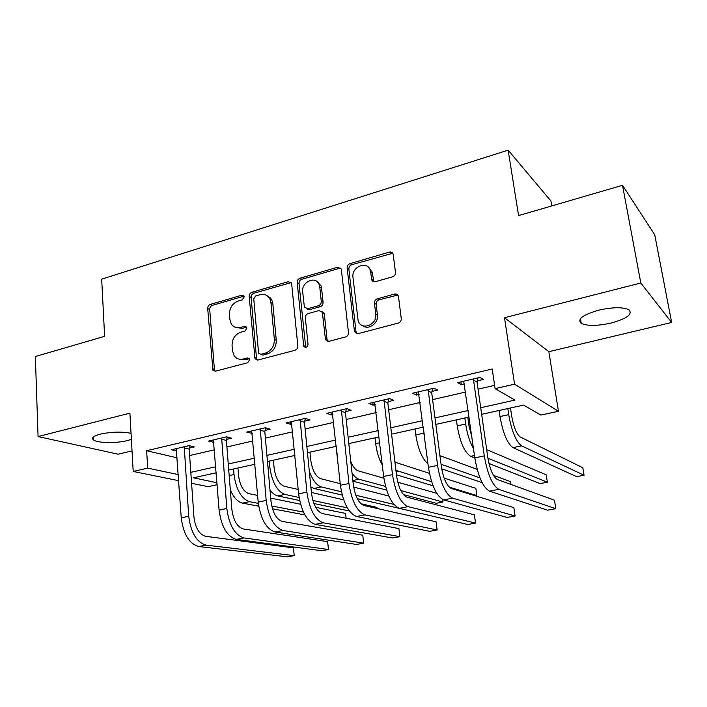 <?xml version="1.0" encoding="UTF-8"?>
<svg xmlns="http://www.w3.org/2000/svg" width="707" height="707" viewBox="0 0 707 707"><rect width="100%" height="100%" fill="white"/><g stroke="black" fill="none" stroke-linecap="round" stroke-linejoin="round"><path stroke-width="1.06" d="M244.189 296.913L243.933 296.039L241.882 295.199L210.359 304.408C208.6 305.124 207.708 306.502 207.69 308.544L212.922 370.238L215.582 371.175L247.715 362.718L249.651 359.748L249.324 358.732L247.3 357.919L243.093 359.032C239.284 359.881 236.271 358.723 234.061 355.577L232.479 350.734L232.055 345.661C232.09 338.953 235.007 334.464 240.804 332.193L244.976 331.044L246.902 328.083L246.61 327.147L244.569 326.316L240.407 327.474C236.5 328.384 233.451 327.2 231.286 323.939L229.881 319.449L229.466 314.456C229.51 307.845 232.4 303.374 238.153 301.058L242.28 299.856L244.189 296.913M243.986 296.136L212.374 305.344C210.624 306.06 209.732 307.43 209.714 309.472L214.389 369.337L215.184 371.255M249.315 358.714L245.073 359.836L243.093 359.032M246.628 327.182L242.368 328.366L240.407 327.474M598.564 310.205C582.745 314.809 576.965 319.193 581.242 323.364C587.358 326.157 597.327 326.051 611.14 323.028C627.065 318.574 632.986 314.147 628.885 309.754C622.726 306.935 612.616 307.085 598.564 310.205M131.042 433.311C121.896 431.491 111.688 431.765 100.403 434.125C93.306 436.06 91.044 438.04 93.633 440.063C97.84 443.13 116.461 443.377 127.304 440.602L131.387 439.365M392.482 276.844C394.533 276.048 395.522 274.546 395.46 272.354L393.189 254.352C392.615 252.47 391.36 251.727 389.398 252.116L350.045 263.614C348.074 264.4 347.11 265.867 347.155 268.006L354.463 331.716L358.06 333.669L398.253 323.09C400.33 322.321 401.337 320.81 401.267 318.565L398.465 296.366C397.882 294.457 396.6 293.679 394.63 294.041L377.423 298.769C375.399 299.547 374.41 301.041 374.463 303.241L375.744 313.988C377.529 325.017 360.879 331.168 358.113 320.607L352.97 277.312C351.22 266.336 368.188 260.132 370.53 270.993L371.67 279.583C372.28 281.342 373.517 282.04 375.364 281.678L392.482 276.844M622.522 185.296L654.726 234.777L671.65 322.463L640.807 283.003L622.522 185.296L518.567 215.608L508.147 150.158L101.684 279.159L104.618 336.329L35.35 356.522L38.072 436.546L129.902 413.153L133.199 471.454L147.692 468.14L146.649 450.721L492.222 368.983L495.103 388.629L514.563 384.175L558.459 411.28L540.855 415.071L523.578 405.084L481.653 414.32M640.807 283.003L504.498 317.726L514.563 384.175M291.691 284.134L291.443 283.154L288.226 281.669L251.913 292.274C250.101 293.007 249.191 294.412 249.182 296.489L255.006 358.829L257.949 360.031L294.978 350.274C296.887 349.558 297.841 348.118 297.824 345.944L291.691 284.134M299.998 278.231L337.787 267.193L341.295 269.031L348.471 332.537C348.516 334.747 347.544 336.223 345.546 336.965L328.896 341.348L325.485 339.634L322.33 312.264L318.945 310.567L308.181 313.555C306.264 314.297 305.309 315.737 305.336 317.885L308.022 344.327C307.262 347.473 305.831 348.127 303.736 346.297L297.187 282.535C297.17 280.423 298.107 278.991 299.998 278.231L301.827 279.274L339.528 268.289L337.787 267.193M38.072 436.546L118.087 454.203L132.041 450.88M146.649 450.721L177.201 457.853M189.626 455.547L214.486 449.829M226.903 446.965L252.947 440.974M265.381 438.11L292.671 431.836M305.124 428.963L333.739 422.379M346.191 419.516L376.204 412.605M388.664 409.742L420.152 402.495M432.596 399.632L465.648 392.023M478.073 389.159L494.626 385.35M189.458 448.052L194.248 446.939L189.069 445.622L171.465 449.749L176.732 451.022M226.664 439.374L231.604 438.216L226.62 436.811L208.45 441.08L213.912 442.343M265.072 430.404L270.18 429.22L265.399 427.726L246.628 432.127L252.293 433.391M304.744 421.151L310.011 419.923L305.459 418.332L286.061 422.883L290.727 424.421L291.938 424.138M345.732 411.58L351.185 410.307L346.872 408.628L326.82 413.321L331.256 414.965L332.909 414.576M388.116 401.691L393.755 400.374L389.698 398.58L368.957 403.45L373.146 405.191L375.284 404.687M431.959 391.457L437.801 390.096L434.018 388.196L412.552 393.225L416.467 395.08L419.118 394.453M477.349 380.87L483.385 379.456L479.912 377.432L457.685 382.646L461.309 384.617L464.508 383.866M551.778 205.923L550.947 201L508.147 150.158M504.498 317.726L548.853 351.679L671.65 322.463M548.853 351.679L558.459 411.28M217.155 484.719L208.158 486.655L191.588 483.296M480.716 407.727L514.943 400.1L495.103 388.629M190.81 472.338L215.776 466.77M228.255 463.995L254.423 458.163M266.919 455.379L294.342 449.263M306.856 446.479L335.613 440.063M348.136 437.28L378.298 430.554M390.821 427.762L422.477 420.709M434.991 417.917L468.22 410.511M147.692 468.14L178.323 474.6M178.738 480.689L133.199 471.454M216.245 472.789L193.479 477.799L217.005 482.766M469.13 417.077L435.839 424.412M423.299 427.169L391.59 434.16M379.04 436.926L348.825 443.581M336.276 446.347L307.474 452.692M294.934 455.449L267.467 461.503M254.944 464.26L228.741 470.031M176.723 451.022L176.626 449.528M213.523 442.432L213.337 439.931M251.506 433.577L251.294 431.031M290.727 424.421L290.489 421.84M331.256 414.965L330.973 412.349M373.146 405.191L372.836 402.539M416.467 395.08L416.123 392.385M461.309 384.617L460.929 381.886M235.864 327.509L242.368 328.366M238.878 359.103L245.073 359.836M291.125 282.588L253.848 293.255C252.037 293.988 251.126 295.393 251.118 297.461L256.508 358.21L257.321 360.119M255.678 295.968L253.76 298.928L258.541 352.475L258.833 353.447L260.918 354.304L265.417 353.111C271.391 350.84 274.378 346.28 274.36 339.431L270.922 302.614L269.924 298.973C267.741 295.093 264.471 293.661 260.096 294.686L255.678 295.968M260.812 354.331L262.854 355.126L260.918 354.304M267.228 295.756L271.824 299.954L272.822 303.586L276.269 340.297C276.287 347.128 273.309 351.671 267.343 353.942L262.854 355.126M340.889 268.2L339.528 268.289M321.853 311.442L324.124 313.228L324.336 314.111L327.049 339.572L327.854 341.446M301.827 279.274C299.936 280.034 299.008 281.466 299.026 283.569L305.733 347.429M319.767 286.989L319.255 284.788C316.17 275.217 301.182 281.713 302.684 291.876L304.39 307.147L307.678 308.72L318.433 305.724C320.368 304.973 321.314 303.515 321.287 301.368L319.767 286.989L321.552 288.023L321.04 285.831L316.957 281.536M306.635 308.826L309.507 309.693L307.678 308.72M321.552 288.023L323.081 302.357C323.108 304.505 322.153 305.954 320.227 306.705L309.507 309.693M368.144 266.999L372.2 272.098L373.844 281.731M362.718 325.706C368.541 330.514 378.758 323.099 377.414 314.969L375.744 313.988M397.864 295.049L379.085 299.803C377.061 300.572 376.08 302.057 376.133 304.257L377.414 314.969M392.738 253.247L351.75 264.727C349.788 265.514 348.834 266.972 348.869 269.111L356.028 331.919L356.832 333.748M237.95 468.007L238.568 475.546C239.938 485.523 243.349 491.551 248.811 493.627L257.631 495.439M258.329 503.402L249.483 501.696C241.264 498.665 236.111 489.598 234.026 474.512L233.584 468.971M270.728 498.117L300.563 504.224M315.693 507.326L345.59 513.441L346.103 518.24M304.867 514.89L272.442 508.775M258.709 506.185L242.519 503.128C237.764 501.988 233.69 497.578 230.323 489.898M303.453 512.098L271.718 505.982M176.22 448.627L181.239 517.807L188.707 516.278L184.253 446.744M190.015 445.861L189.176 449.139L193.965 517.1C195.388 527.996 199.241 534.395 205.525 536.286L293.476 547.872L294.2 555.631L206.17 545.124C196.687 542.384 190.872 532.769 188.707 516.278M294.2 555.631L287.466 556.842L198.755 546.538C189.211 543.824 183.369 534.245 181.239 517.807M189.176 449.139L183.979 447.849M273.415 460.195L274.104 467.831C275.562 477.941 278.912 484.083 284.161 486.257L298.195 489.456M299.079 497.481L284.921 494.432C277.003 491.259 271.948 482.024 269.747 466.726L269.243 461.114M311.407 492.47L343.673 499.822M360.95 503.764L376.928 507.405L377.052 508.466M349.338 510.967L313.917 503.517M299.644 500.512L277.745 495.899C275.085 495.307 272.504 493.327 270.003 489.96M347.305 507.856L312.883 500.45M271.02 298.619L270.763 299.406M309.949 452.144L310.727 459.886C312.255 470.137 315.534 476.394 320.571 478.657L340.244 483.668M353.641 487.088L388.877 496.067M403.98 509.429L357.318 498.665M342.223 495.103L314.023 488.457L310.859 486.929M393.879 504.418L355.807 495.236M341.437 491.772L321.411 486.937C316.674 485.47 312.644 480.247 309.304 471.26M337.221 455.193L336.196 446.364M350.76 461.344C352.899 466.717 355.338 469.881 358.087 470.835L383.883 478.215M397.767 482.192L436.785 493.362M400.842 490.587L442.962 502.023L436.29 503.296L403.397 494.573M386.614 490.119L352.926 481.193M385.536 486.425L359.015 479.222C356.673 478.559 354.357 476.527 352.051 473.133M442.962 502.023L442.635 499.513M213.364 439.922L219.09 510.074L226.814 508.492L221.653 437.978M227.256 436.997L226.39 440.479L231.869 509.385C233.381 520.449 237.163 526.971 243.226 528.96L327.641 541.633L328.437 549.489L243.959 537.921C234.821 535.049 229.103 525.239 226.814 508.492M328.437 549.489L321.517 550.726L236.306 539.388C227.097 536.533 221.353 526.759 219.09 510.074M226.39 440.479L221.371 439.091M270.047 297.506L270.516 299.273M251.701 430.934L258.196 502.085L266.177 500.45L260.264 428.928M265.708 427.823L264.798 431.535L271.02 501.422C272.619 512.646 276.331 519.309 282.146 521.395L362.771 535.217L363.645 543.17L282.977 530.489C274.201 527.466 268.607 517.453 266.177 500.45M363.645 543.17L356.531 544.452L275.076 532C266.221 529.004 260.6 519.026 258.196 502.085M264.798 431.535L259.982 430.059M291.311 421.646L298.619 493.822L306.865 492.143L300.157 419.578M305.424 418.341L304.461 422.291L311.478 493.186C313.174 504.586 316.798 511.382 322.357 513.574L398.916 528.615L399.87 536.675L323.285 522.809C314.915 519.627 309.436 509.402 306.865 492.143M399.87 536.675L392.544 537.983L315.119 524.364C306.661 521.218 301.164 511.037 298.619 493.822M304.461 422.291L299.874 420.727M382.346 465.206C378.952 459.073 376.734 451.888 375.691 443.643L375.019 437.81M394.877 461.636L396.76 462.767L429.432 473.337M444.102 478.082L475.855 488.351L476.854 495.598L449.184 487.079M433.091 485.824L396.459 474.839M475.422 495.863L476.854 495.598M431.606 481.679L395.92 470.358M332.237 412.057L340.412 485.285L348.94 483.544L341.384 409.91M346.421 408.726L345.458 412.747L353.306 484.675C355.108 496.252 358.643 503.198 363.911 505.496L436.104 521.819L437.147 529.985L364.953 514.873C357.008 511.523 351.671 501.086 348.94 483.544M437.147 529.985L429.609 531.337L356.505 516.481C348.48 513.167 343.107 502.774 340.412 485.285M345.458 412.747L341.101 411.076M424.456 436.237L423.228 427.187M427.982 463.845C422.097 458.71 418.04 449.06 415.813 434.893L415.071 428.99M439.931 455.653L477.172 469.368M493.451 475.36L510.569 481.67L510.975 484.463M482.121 482.642L441.689 468.838M479.982 477.879L441.044 464.216M467.804 417.369L468.944 425.543L471.949 437.315M473.549 448.804C469.784 442.184 467.159 433.93 465.666 424.032L464.835 418.023M474.821 457.95L470.659 456.315C464.543 452.4 460.063 442.255 457.226 425.87L456.413 419.878M486.681 449.625L546.211 474.804L547.368 482.209L487.91 458.198M547.368 482.209L540.148 483.579L488.979 463.5M510.481 407.966L511.727 416.255C513.724 427.267 516.57 434.186 520.264 436.997L582.824 467.751L584.062 475.245L521.598 445.861C516.039 441.734 511.744 431.332 508.713 414.656L507.812 408.558M584.062 475.245L576.638 476.659L512.973 447.628C507.317 443.545 502.986 433.179 499.99 416.556L499.107 410.475M374.56 402.133L383.654 476.447L392.482 474.644L384.025 399.915M388.806 398.792L387.834 402.875L396.583 475.864C398.492 487.636 401.93 494.732 406.887 497.145L474.397 514.829L475.537 523.1L408.045 506.654C400.569 503.137 395.381 492.47 392.482 474.644M475.537 523.1L467.769 524.488L399.305 508.324C391.74 504.842 386.517 494.22 383.654 476.447M387.834 402.875L383.742 401.099M418.358 391.864L428.424 467.3L437.571 465.436L428.15 389.566M432.649 388.514L431.685 392.659L441.38 466.753C443.404 478.71 446.727 485.956 451.358 488.502L513.848 507.626L515.076 516.004L452.639 498.161C445.666 494.458 440.647 483.553 437.571 465.436M515.076 516.004L507.069 517.436L443.598 499.884C436.519 496.217 431.464 485.364 428.424 467.3M431.685 392.659L427.868 390.777M463.695 381.232L474.804 457.827L484.286 455.891L473.549 380.083L473.831 378.855M478.038 377.874L477.066 382.089L487.777 457.305C489.924 469.466 493.132 476.88 497.401 479.549L554.491 500.203L555.826 508.695L498.806 489.359C492.381 485.47 487.538 474.309 484.286 455.891M555.826 508.695L547.572 510.171L489.447 491.144C482.908 487.291 478.029 476.182 474.804 457.827M477.066 382.089L473.549 380.083M243.835 296.18L241.882 295.199M249.262 358.723L247.3 357.919M246.531 327.208L244.569 326.316M214.389 369.337L212.347 368.577M209.714 309.472L207.69 308.544M212.374 305.344L210.359 304.408M256.508 358.21L254.555 357.397M251.118 297.461L249.182 296.489M253.848 293.255L251.913 292.274M290.082 282.694L288.226 281.669M267.343 353.942L265.417 353.111M276.269 340.297L274.36 339.431M272.822 303.586L270.922 302.614M327.049 339.572L325.255 338.688M324.336 314.111L322.542 313.148M305.371 346.377L303.524 345.511M299.026 283.569L297.187 282.535M320.227 306.705L318.433 305.724M323.081 302.357L321.287 301.368M373.252 280.202L371.582 279.115M372.421 273.317L370.76 272.222M376.133 304.257L374.463 303.241M379.085 299.803L377.423 298.769M396.247 295.084L394.63 294.041M356.028 331.919L354.304 331M348.869 269.111L347.155 268.006M351.75 264.727L350.045 263.614M391.015 253.283L389.398 252.116M229.183 475.572L234.026 474.512M242.519 503.128L249.483 501.696M198.755 546.538L206.17 545.124M267.962 467.115L269.747 466.726M277.745 495.899L284.921 494.432M314.023 488.457L321.411 486.937M352.855 480.486L359.015 479.222M236.306 539.388L243.959 537.921M275.076 532L282.977 530.489M315.119 524.364L323.285 522.809M375.691 443.643L379.721 442.759M396.07 471.622L397.776 471.269M323.718 312.503L323.09 312.68M356.505 516.481L364.953 514.873M415.813 434.893L423.988 433.117M457.226 425.87L465.666 424.032M470.659 456.315L474.485 455.529M499.99 416.556L508.713 414.656M512.973 447.628L521.598 445.861M399.305 508.324L408.045 506.654M443.598 499.884L452.639 498.161M489.447 491.144L498.806 489.359M581.242 323.364L580.447 318.689M93.633 440.063L93.483 436.953M214.963 370.989L212.922 370.238M256.959 359.633L255.006 358.829M271.824 299.954L269.924 298.973M327.279 340.527L325.485 339.634M324.124 313.228L322.33 312.264M305.574 347.155L303.736 346.297M321.04 285.831L319.255 284.788M373.34 280.661L371.67 279.583M372.2 272.098L370.53 270.993M356.187 332.635L354.463 331.716"/></g></svg>
